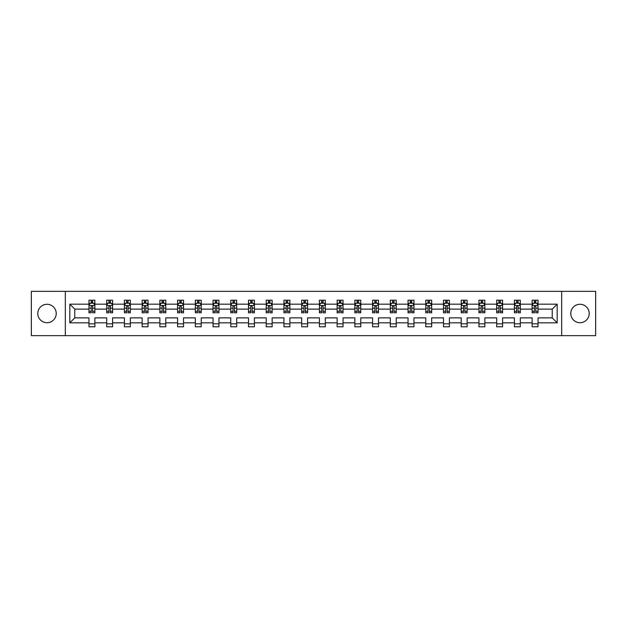 <?xml version="1.0" encoding="UTF-8"?>
<svg xmlns="http://www.w3.org/2000/svg" width="627" height="627" viewBox="0 0 627 627"><rect width="100%" height="100%" fill="white"/><g stroke="black" fill="none" stroke-linecap="round" stroke-linejoin="round"><path stroke-width="0.94" d="M579.991 304.283A9.217 9.217 0 0 0 570.774 313.5A9.217 9.217 0 0 0 579.991 322.717A9.217 9.217 0 0 0 589.208 313.5A9.217 9.217 0 0 0 579.991 304.283M47.009 304.283A9.217 9.217 0 0 0 37.792 313.5A9.217 9.217 0 0 0 47.009 322.717A9.217 9.217 0 0 0 56.226 313.5A9.217 9.217 0 0 0 47.009 304.283M561.674 335.657L595.65 335.657L595.65 291.343L561.674 291.343L561.674 335.657L65.326 335.657L65.326 291.343L31.35 291.343L31.35 335.657L65.326 335.657M538.037 322.834L538.037 317.873L552.222 317.873L557.184 322.834L538.037 322.834L538.037 326.792L532.127 326.792L532.127 322.834L520.308 322.834L520.308 326.792L514.406 326.792L514.406 322.834L502.588 322.834L502.588 326.792L496.678 326.792L496.678 322.834L484.859 322.834L484.859 326.792L478.95 326.792L478.95 322.834L467.131 322.834L467.131 326.792L461.221 326.792L461.221 322.834L449.402 322.834L449.402 326.792L443.493 326.792L443.493 322.834L431.682 322.834L431.682 326.792L425.772 326.792L425.772 322.834L413.953 322.834L413.953 326.792L408.044 326.792L408.044 322.834L396.225 322.834L396.225 326.792L390.315 326.792L390.315 322.834L378.496 322.834L378.496 326.792L372.587 326.792L372.587 322.834L360.768 322.834L360.768 326.792L354.858 326.792L354.858 322.834L343.047 322.834L343.047 326.792L337.138 326.792L337.138 322.834L325.319 322.834L325.319 326.792L319.409 326.792L319.409 322.834L307.591 322.834L307.591 326.792L301.681 326.792L301.681 322.834L289.862 322.834L289.862 326.792L283.953 326.792L283.953 322.834L272.142 322.834L272.142 326.792L266.232 326.792L266.232 322.834L254.413 322.834L254.413 326.792L248.504 326.792L248.504 322.834L236.685 322.834L236.685 326.792L230.775 326.792L230.775 322.834L218.956 322.834L218.956 326.792L213.047 326.792L213.047 322.834L201.228 322.834L201.228 326.792L195.318 326.792L195.318 322.834L183.507 322.834L183.507 326.792L177.598 326.792L177.598 322.834L165.779 322.834L165.779 326.792L159.869 326.792L159.869 322.834L148.05 322.834L148.05 326.792L142.141 326.792L142.141 322.834L130.322 322.834L130.322 326.792L124.412 326.792L124.412 322.834L112.594 322.834L112.594 326.792L106.692 326.792L106.692 322.834L94.873 322.834L94.873 326.792L88.963 326.792L88.963 322.834L69.816 322.834L69.816 304.166L88.963 304.166L88.963 300.208L94.873 300.208L94.873 304.166L106.692 304.166L106.692 300.208L112.594 300.208L112.594 304.166L124.412 304.166L124.412 300.208L130.322 300.208L130.322 304.166L142.141 304.166L142.141 300.208L148.05 300.208L148.05 304.166L159.869 304.166L159.869 300.208L165.779 300.208L165.779 304.166L177.598 304.166L177.598 300.208L183.507 300.208L183.507 304.166L195.318 304.166L195.318 300.208L201.228 300.208L201.228 304.166L213.047 304.166L213.047 300.208L218.956 300.208L218.956 304.166L230.775 304.166L230.775 300.208L236.685 300.208L236.685 304.166L248.504 304.166L248.504 300.208L254.413 300.208L254.413 304.166L266.232 304.166L266.232 300.208L272.142 300.208L272.142 304.166L283.953 304.166L283.953 300.208L289.862 300.208L289.862 304.166L301.681 304.166L301.681 300.208L307.591 300.208L307.591 304.166L319.409 304.166L319.409 300.208L325.319 300.208L325.319 304.166L337.138 304.166L337.138 300.208L343.047 300.208L343.047 304.166L354.858 304.166L354.858 300.208L360.768 300.208L360.768 304.166L372.587 304.166L372.587 300.208L378.496 300.208L378.496 304.166L390.315 304.166L390.315 300.208L396.225 300.208L396.225 304.166L408.044 304.166L408.044 300.208L413.953 300.208L413.953 304.166L425.772 304.166L425.772 300.208L431.682 300.208L431.682 304.166L443.493 304.166L443.493 300.208L449.402 300.208L449.402 304.166L461.221 304.166L461.221 300.208L467.131 300.208L467.131 304.166L478.95 304.166L478.95 300.208L484.859 300.208L484.859 304.166L496.678 304.166L496.678 300.208L502.588 300.208L502.588 304.166L514.406 304.166L514.406 300.208L520.308 300.208L520.308 304.166L532.127 304.166L532.127 300.208L538.037 300.208L538.037 304.166L557.184 304.166L557.184 322.834M561.674 291.343L65.326 291.343M532.127 304.166L532.127 309.127L520.308 309.127L520.308 304.166M520.308 322.834L520.308 317.873L532.127 317.873L532.127 322.834M514.406 304.166L514.406 309.127L502.588 309.127L502.588 304.166M502.588 322.834L502.588 317.873L514.406 317.873L514.406 322.834M496.678 304.166L496.678 309.127L484.859 309.127L484.859 304.166M484.859 322.834L484.859 317.873L496.678 317.873L496.678 322.834M478.95 304.166L478.95 309.127L467.131 309.127L467.131 304.166M467.131 322.834L467.131 317.873L478.95 317.873L478.95 322.834M461.221 304.166L461.221 309.127L449.402 309.127L449.402 304.166M449.402 322.834L449.402 317.873L461.221 317.873L461.221 322.834M443.493 304.166L443.493 309.127L431.682 309.127L431.682 304.166M431.682 322.834L431.682 317.873L443.493 317.873L443.493 322.834M425.772 304.166L425.772 309.127L413.953 309.127L413.953 304.166M413.953 322.834L413.953 317.873L425.772 317.873L425.772 322.834M408.044 304.166L408.044 309.127L396.225 309.127L396.225 304.166M396.225 322.834L396.225 317.873L408.044 317.873L408.044 322.834M390.315 304.166L390.315 309.127L378.496 309.127L378.496 304.166M378.496 322.834L378.496 317.873L390.315 317.873L390.315 322.834M372.587 304.166L372.587 309.127L360.768 309.127L360.768 304.166M360.768 322.834L360.768 317.873L372.587 317.873L372.587 322.834M354.858 304.166L354.858 309.127L343.047 309.127L343.047 304.166M343.047 322.834L343.047 317.873L354.858 317.873L354.858 322.834M337.138 304.166L337.138 309.127L325.319 309.127L325.319 304.166M325.319 322.834L325.319 317.873L337.138 317.873L337.138 322.834M319.409 304.166L319.409 309.127L307.591 309.127L307.591 304.166M307.591 322.834L307.591 317.873L319.409 317.873L319.409 322.834M301.681 304.166L301.681 309.127L289.862 309.127L289.862 304.166M289.862 322.834L289.862 317.873L301.681 317.873L301.681 322.834M283.953 304.166L283.953 309.127L272.142 309.127L272.142 304.166M272.142 322.834L272.142 317.873L283.953 317.873L283.953 322.834M266.232 304.166L266.232 309.127L254.413 309.127L254.413 304.166M254.413 322.834L254.413 317.873L266.232 317.873L266.232 322.834M248.504 304.166L248.504 309.127L236.685 309.127L236.685 304.166M236.685 322.834L236.685 317.873L248.504 317.873L248.504 322.834M230.775 304.166L230.775 309.127L218.956 309.127L218.956 304.166M218.956 322.834L218.956 317.873L230.775 317.873L230.775 322.834M213.047 304.166L213.047 309.127L201.228 309.127L201.228 304.166M201.228 322.834L201.228 317.873L213.047 317.873L213.047 322.834M195.318 304.166L195.318 309.127L183.507 309.127L183.507 304.166M183.507 322.834L183.507 317.873L195.318 317.873L195.318 322.834M177.598 304.166L177.598 309.127L165.779 309.127L165.779 304.166M165.779 322.834L165.779 317.873L177.598 317.873L177.598 322.834M159.869 304.166L159.869 309.127L148.05 309.127L148.05 304.166M148.05 322.834L148.05 317.873L159.869 317.873L159.869 322.834M142.141 304.166L142.141 309.127L130.322 309.127L130.322 304.166M130.322 322.834L130.322 317.873L142.141 317.873L142.141 322.834M124.412 304.166L124.412 309.127L112.594 309.127L112.594 304.166M112.594 322.834L112.594 317.873L124.412 317.873L124.412 322.834M106.692 304.166L106.692 309.127L94.873 309.127L94.873 304.166M94.873 322.834L94.873 317.873L106.692 317.873L106.692 322.834M88.963 304.166L88.963 309.127L74.778 309.127L74.778 317.873L88.963 317.873L88.963 322.834M69.816 304.166L74.778 309.127M552.222 317.873L552.222 309.127L538.037 309.127L538.037 304.166M534.376 303.162L535.795 303.162M516.648 303.162L518.067 303.162M498.92 303.162L500.338 303.162M481.191 303.162L482.61 303.162M463.471 303.162L464.889 303.162M445.742 303.162L447.161 303.162M428.014 303.162L429.432 303.162M410.285 303.162L411.704 303.162M392.565 303.162L393.975 303.162M374.836 303.162L376.255 303.162M357.108 303.162L358.526 303.162M339.379 303.162L340.798 303.162M321.651 303.162L323.07 303.162M303.93 303.162L305.349 303.162M286.202 303.162L287.621 303.162M268.474 303.162L269.892 303.162M250.745 303.162L252.164 303.162M233.025 303.162L234.435 303.162M215.296 303.162L216.715 303.162M197.568 303.162L198.986 303.162M179.839 303.162L181.258 303.162M162.111 303.162L163.529 303.162M144.39 303.162L145.809 303.162M126.662 303.162L128.08 303.162M108.933 303.162L110.352 303.162M91.205 303.162L92.624 303.162M88.963 323.838L94.873 323.838M106.692 323.838L112.594 323.838M124.412 323.838L130.322 323.838M142.141 323.838L148.05 323.838M159.869 323.838L165.779 323.838M177.598 323.838L183.507 323.838M195.318 323.838L201.228 323.838M213.047 323.838L218.956 323.838M230.775 323.838L236.685 323.838M248.504 323.838L254.413 323.838M266.232 323.838L272.142 323.838M283.953 323.838L289.862 323.838M301.681 323.838L307.591 323.838M319.409 323.838L325.319 323.838M337.138 323.838L343.047 323.838M354.858 323.838L360.768 323.838M372.587 323.838L378.496 323.838M390.315 323.838L396.225 323.838M408.044 323.838L413.953 323.838M425.772 323.838L431.682 323.838M443.493 323.838L449.402 323.838M461.221 323.838L467.131 323.838M478.95 323.838L484.859 323.838M496.678 323.838L502.588 323.838M514.406 323.838L520.308 323.838M532.127 323.838L538.037 323.838M74.778 317.873L69.816 322.834M557.184 304.166L552.222 309.127M92.624 301.744L91.205 301.744M90.076 303.358L88.963 303.358L88.963 300.208L91.205 300.208L91.205 303.217M88.963 311.305L88.963 312.795L91.205 312.795L91.205 311.305L88.963 311.305L88.963 309.127M94.873 309.127L94.873 312.795L92.624 312.795L92.624 306.47C92.153 305.561 91.683 305.561 91.205 306.47L91.205 311.305M93.76 303.358L94.873 303.358L94.873 300.208L92.624 300.208L92.624 303.217M94.873 305.584L93.689 303.217L90.147 303.217L88.963 305.584M110.352 301.744L108.933 301.744M107.797 303.358L106.692 303.358L106.692 300.208L108.933 300.208L108.933 303.217M106.692 311.305L106.692 312.795L108.933 312.795L108.933 311.305L106.692 311.305L106.692 309.127M112.594 309.127L112.594 312.795L110.352 312.795L110.352 306.47C109.882 305.561 109.404 305.561 108.933 306.47L108.933 311.305M111.488 303.358L112.594 303.358L112.594 300.208L110.352 300.208L110.352 303.217M112.594 305.584L111.418 303.217L107.868 303.217L106.692 305.584M128.08 301.744L126.662 301.744M125.525 303.358L124.412 303.358L124.412 300.208L126.662 300.208L126.662 303.217M124.412 311.305L124.412 312.795L126.662 312.795L126.662 311.305L124.412 311.305L124.412 309.127M130.322 309.127L130.322 312.795L128.08 312.795L128.08 306.47C127.61 305.561 127.132 305.561 126.662 306.47L126.662 311.305M129.217 303.358L130.322 303.358L130.322 300.208L128.08 300.208L128.08 303.217M130.322 305.584L129.138 303.217L125.596 303.217L124.412 305.584M145.809 301.744L144.39 301.744M143.254 303.358L142.141 303.358L142.141 300.208L144.39 300.208L144.39 303.217M142.141 311.305L142.141 312.795L144.39 312.795L144.39 311.305L142.141 311.305L142.141 309.127M148.05 309.127L148.05 312.795L145.809 312.795L145.809 306.47C145.331 305.561 144.861 305.561 144.39 306.47L144.39 311.305M146.937 303.358L148.05 303.358L148.05 300.208L145.809 300.208L145.809 303.217M148.05 305.584L146.867 303.217L143.324 303.217L142.141 305.584M163.529 301.744L162.111 301.744M160.982 303.358L159.869 303.358L159.869 300.208L162.111 300.208L162.111 303.217M159.869 311.305L159.869 312.795L162.111 312.795L162.111 311.305L159.869 311.305L159.869 309.127M165.779 309.127L165.779 312.795L163.529 312.795L163.529 306.47C163.059 305.561 162.589 305.561 162.111 306.47L162.111 311.305M164.666 303.358L165.779 303.358L165.779 300.208L163.529 300.208L163.529 303.217M165.779 305.584L164.595 303.217L161.053 303.217L159.869 305.584M181.258 301.744L179.839 301.744M178.703 303.358L177.598 303.358L177.598 300.208L179.839 300.208L179.839 303.217M177.598 311.305L177.598 312.795L179.839 312.795L179.839 311.305L177.598 311.305L177.598 309.127M183.507 309.127L183.507 312.795L181.258 312.795L181.258 306.47C180.788 305.561 180.317 305.561 179.839 306.47L179.839 311.305M182.394 303.358L183.507 303.358L183.507 300.208L181.258 300.208L181.258 303.217M183.507 305.584L182.324 303.217L178.773 303.217L177.598 305.584M198.986 301.744L197.568 301.744M196.431 303.358L195.318 303.358L195.318 300.208L197.568 300.208L197.568 303.217M195.318 311.305L195.318 312.795L197.568 312.795L197.568 311.305L195.318 311.305L195.318 309.127M201.228 309.127L201.228 312.795L198.986 312.795L198.986 306.47C198.516 305.561 198.038 305.561 197.568 306.47L197.568 311.305M200.123 303.358L201.228 303.358L201.228 300.208L198.986 300.208L198.986 303.217M201.228 305.584L200.052 303.217L196.502 303.217L195.318 305.584M216.715 301.744L215.296 301.744M214.16 303.358L213.047 303.358L213.047 300.208L215.296 300.208L215.296 303.217M213.047 311.305L213.047 312.795L215.296 312.795L215.296 311.305L213.047 311.305L213.047 309.127M218.956 309.127L218.956 312.795L216.715 312.795L216.715 306.47C216.237 305.561 215.766 305.561 215.296 306.47L215.296 311.305M217.843 303.358L218.956 303.358L218.956 300.208L216.715 300.208L216.715 303.217M218.956 305.584L217.773 303.217L214.23 303.217L213.047 305.584M234.435 301.744L233.025 301.744M231.888 303.358L230.775 303.358L230.775 300.208L233.025 300.208L233.025 303.217M230.775 311.305L230.775 312.795L233.025 312.795L233.025 311.305L230.775 311.305L230.775 309.127M236.685 309.127L236.685 312.795L234.435 312.795L234.435 306.47C233.965 305.561 233.495 305.561 233.025 306.47L233.025 311.305M235.572 303.358L236.685 303.358L236.685 300.208L234.435 300.208L234.435 303.217M236.685 305.584L235.501 303.217L231.959 303.217L230.775 305.584M252.164 301.744L250.745 301.744M249.617 303.358L248.504 303.358L248.504 300.208L250.745 300.208L250.745 303.217M248.504 311.305L248.504 312.795L250.745 312.795L250.745 311.305L248.504 311.305L248.504 309.127M254.413 309.127L254.413 312.795L252.164 312.795L252.164 306.47C251.693 305.561 251.223 305.561 250.745 306.47L250.745 311.305M253.3 303.358L254.413 303.358L254.413 300.208L252.164 300.208L252.164 303.217M254.413 305.584L253.23 303.217L249.687 303.217L248.504 305.584M269.892 301.744L268.474 301.744M267.337 303.358L266.232 303.358L266.232 300.208L268.474 300.208L268.474 303.217M266.232 311.305L266.232 312.795L268.474 312.795L268.474 311.305L266.232 311.305L266.232 309.127M272.142 309.127L272.142 312.795L269.892 312.795L269.892 306.47C269.422 305.561 268.944 305.561 268.474 306.47L268.474 311.305M271.029 303.358L272.142 303.358L272.142 300.208L269.892 300.208L269.892 303.217M272.142 305.584L270.958 303.217L267.408 303.217L266.232 305.584M287.621 301.744L286.202 301.744M285.066 303.358L283.953 303.358L283.953 300.208L286.202 300.208L286.202 303.217M283.953 311.305L283.953 312.795L286.202 312.795L286.202 311.305L283.953 311.305L283.953 309.127M289.862 309.127L289.862 312.795L287.621 312.795L287.621 306.47C287.15 305.561 286.672 305.561 286.202 306.47L286.202 311.305M288.757 303.358L289.862 303.358L289.862 300.208L287.621 300.208L287.621 303.217M289.862 305.584L288.686 303.217L285.136 303.217L283.953 305.584M305.349 301.744L303.93 301.744M302.794 303.358L301.681 303.358L301.681 300.208L303.93 300.208L303.93 303.217M301.681 311.305L301.681 312.795L303.93 312.795L303.93 311.305L301.681 311.305L301.681 309.127M307.591 309.127L307.591 312.795L305.349 312.795L305.349 306.47C304.871 305.561 304.401 305.561 303.93 306.47L303.93 311.305M306.478 303.358L307.591 303.358L307.591 300.208L305.349 300.208L305.349 303.217M307.591 305.584L306.407 303.217L302.865 303.217L301.681 305.584M323.07 301.744L321.651 301.744M320.522 303.358L319.409 303.358L319.409 300.208L321.651 300.208L321.651 303.217M319.409 311.305L319.409 312.795L321.651 312.795L321.651 311.305L319.409 311.305L319.409 309.127M325.319 309.127L325.319 312.795L323.07 312.795L323.07 306.47C322.599 305.561 322.129 305.561 321.651 306.47L321.651 311.305M324.206 303.358L325.319 303.358L325.319 300.208L323.07 300.208L323.07 303.217M325.319 305.584L324.135 303.217L320.593 303.217L319.409 305.584M340.798 301.744L339.379 301.744M338.243 303.358L337.138 303.358L337.138 300.208L339.379 300.208L339.379 303.217M337.138 311.305L337.138 312.795L339.379 312.795L339.379 311.305L337.138 311.305L337.138 309.127M343.047 309.127L343.047 312.795L340.798 312.795L340.798 306.47C340.328 305.561 339.858 305.561 339.379 306.47L339.379 311.305M341.934 303.358L343.047 303.358L343.047 300.208L340.798 300.208L340.798 303.217M343.047 305.584L341.864 303.217L338.314 303.217L337.138 305.584M358.526 301.744L357.108 301.744M355.971 303.358L354.858 303.358L354.858 300.208L357.108 300.208L357.108 303.217M354.858 311.305L354.858 312.795L357.108 312.795L357.108 311.305L354.858 311.305L354.858 309.127M360.768 309.127L360.768 312.795L358.526 312.795L358.526 306.47C358.056 305.561 357.578 305.561 357.108 306.47L357.108 311.305M359.663 303.358L360.768 303.358L360.768 300.208L358.526 300.208L358.526 303.217M360.768 305.584L359.592 303.217L356.042 303.217L354.858 305.584M376.255 301.744L374.836 301.744M373.7 303.358L372.587 303.358L372.587 300.208L374.836 300.208L374.836 303.217M372.587 311.305L372.587 312.795L374.836 312.795L374.836 311.305L372.587 311.305L372.587 309.127M378.496 309.127L378.496 312.795L376.255 312.795L376.255 306.47C375.777 305.561 375.307 305.561 374.836 306.47L374.836 311.305M377.383 303.358L378.496 303.358L378.496 300.208L376.255 300.208L376.255 303.217M378.496 305.584L377.313 303.217L373.77 303.217L372.587 305.584M393.975 301.744L392.565 301.744M391.428 303.358L390.315 303.358L390.315 300.208L392.565 300.208L392.565 303.217M390.315 311.305L390.315 312.795L392.565 312.795L392.565 311.305L390.315 311.305L390.315 309.127M396.225 309.127L396.225 312.795L393.975 312.795L393.975 306.47C393.505 305.561 393.035 305.561 392.565 306.47L392.565 311.305M395.112 303.358L396.225 303.358L396.225 300.208L393.975 300.208L393.975 303.217M396.225 305.584L395.041 303.217L391.499 303.217L390.315 305.584M411.704 301.744L410.285 301.744M409.157 303.358L408.044 303.358L408.044 300.208L410.285 300.208L410.285 303.217M408.044 311.305L408.044 312.795L410.285 312.795L410.285 311.305L408.044 311.305L408.044 309.127M413.953 309.127L413.953 312.795L411.704 312.795L411.704 306.47C411.234 305.561 410.763 305.561 410.285 306.47L410.285 311.305M412.84 303.358L413.953 303.358L413.953 300.208L411.704 300.208L411.704 303.217M413.953 305.584L412.77 303.217L409.227 303.217L408.044 305.584M429.432 301.744L428.014 301.744M426.877 303.358L425.772 303.358L425.772 300.208L428.014 300.208L428.014 303.217M425.772 311.305L425.772 312.795L428.014 312.795L428.014 311.305L425.772 311.305L425.772 309.127M431.682 309.127L431.682 312.795L429.432 312.795L429.432 306.47C428.962 305.561 428.484 305.561 428.014 306.47L428.014 311.305M430.569 303.358L431.682 303.358L431.682 300.208L429.432 300.208L429.432 303.217M431.682 305.584L430.498 303.217L426.948 303.217L425.772 305.584M447.161 301.744L445.742 301.744M444.606 303.358L443.493 303.358L443.493 300.208L445.742 300.208L445.742 303.217M443.493 311.305L443.493 312.795L445.742 312.795L445.742 311.305L443.493 311.305L443.493 309.127M449.402 309.127L449.402 312.795L447.161 312.795L447.161 306.47C446.69 305.561 446.212 305.561 445.742 306.47L445.742 311.305M448.297 303.358L449.402 303.358L449.402 300.208L447.161 300.208L447.161 303.217M449.402 305.584L448.227 303.217L444.676 303.217L443.493 305.584M464.889 301.744L463.471 301.744M462.334 303.358L461.221 303.358L461.221 300.208L463.471 300.208L463.471 303.217M461.221 311.305L461.221 312.795L463.471 312.795L463.471 311.305L461.221 311.305L461.221 309.127M467.131 309.127L467.131 312.795L464.889 312.795L464.889 306.47C464.411 305.561 463.941 305.561 463.471 306.47L463.471 311.305M466.018 303.358L467.131 303.358L467.131 300.208L464.889 300.208L464.889 303.217M467.131 305.584L465.947 303.217L462.405 303.217L461.221 305.584M482.61 301.744L481.191 301.744M480.063 303.358L478.95 303.358L478.95 300.208L481.191 300.208L481.191 303.217M478.95 311.305L478.95 312.795L481.191 312.795L481.191 311.305L478.95 311.305L478.95 309.127M484.859 309.127L484.859 312.795L482.61 312.795L482.61 306.47C482.139 305.561 481.669 305.561 481.191 306.47L481.191 311.305M483.746 303.358L484.859 303.358L484.859 300.208L482.61 300.208L482.61 303.217M484.859 305.584L483.676 303.217L480.133 303.217L478.95 305.584M500.338 301.744L498.92 301.744M497.783 303.358L496.678 303.358L496.678 300.208L498.92 300.208L498.92 303.217M496.678 311.305L496.678 312.795L498.92 312.795L498.92 311.305L496.678 311.305L496.678 309.127M502.588 309.127L502.588 312.795L500.338 312.795L500.338 306.47C499.868 305.561 499.398 305.561 498.92 306.47L498.92 311.305M501.475 303.358L502.588 303.358L502.588 300.208L500.338 300.208L500.338 303.217M502.588 305.584L501.404 303.217L497.862 303.217L496.678 305.584M518.067 301.744L516.648 301.744M515.512 303.358L514.406 303.358L514.406 300.208L516.648 300.208L516.648 303.217M514.406 311.305L514.406 312.795L516.648 312.795L516.648 311.305L514.406 311.305L514.406 309.127M520.308 309.127L520.308 312.795L518.067 312.795L518.067 306.47C517.596 305.561 517.118 305.561 516.648 306.47L516.648 311.305M519.203 303.358L520.308 303.358L520.308 300.208L518.067 300.208L518.067 303.217M520.308 305.584L519.132 303.217L515.582 303.217L514.406 305.584M535.795 301.744L534.376 301.744M533.24 303.358L532.127 303.358L532.127 300.208L534.376 300.208L534.376 303.217M532.127 311.305L532.127 312.795L534.376 312.795L534.376 311.305L532.127 311.305L532.127 309.127M538.037 309.127L538.037 312.795L535.795 312.795L535.795 306.47C535.317 305.561 534.847 305.561 534.376 306.47L534.376 311.305M536.924 303.358L538.037 303.358L538.037 300.208L535.795 300.208L535.795 303.217M538.037 305.584L536.853 303.217L533.311 303.217L532.127 305.584M94.842 305.521L88.995 305.521M94.873 311.305L92.624 311.305M91.205 308.139L88.963 308.139M94.873 308.139L92.624 308.139M92.624 302.496L91.205 302.496M112.57 305.521L106.715 305.521M112.594 311.305L110.352 311.305M108.933 308.139L106.692 308.139M112.594 308.139L110.352 308.139M110.352 302.496L108.933 302.496M130.298 305.521L124.444 305.521M130.322 311.305L128.08 311.305M126.662 308.139L124.412 308.139M130.322 308.139L128.08 308.139M128.08 302.496L126.662 302.496M148.019 305.521L142.172 305.521M148.05 311.305L145.809 311.305M144.39 308.139L142.141 308.139M148.05 308.139L145.809 308.139M145.809 302.496L144.39 302.496M165.747 305.521L159.901 305.521M165.779 311.305L163.529 311.305M162.111 308.139L159.869 308.139M165.779 308.139L163.529 308.139M163.529 302.496L162.111 302.496M183.476 305.521L177.621 305.521M183.507 311.305L181.258 311.305M179.839 308.139L177.598 308.139M183.507 308.139L181.258 308.139M181.258 302.496L179.839 302.496M201.204 305.521L195.35 305.521M201.228 311.305L198.986 311.305M197.568 308.139L195.318 308.139M201.228 308.139L198.986 308.139M198.986 302.496L197.568 302.496M218.925 305.521L213.078 305.521M218.956 311.305L216.715 311.305M215.296 308.139L213.047 308.139M218.956 308.139L216.715 308.139M216.715 302.496L215.296 302.496M236.653 305.521L230.807 305.521M236.685 311.305L234.435 311.305M233.025 308.139L230.775 308.139M236.685 308.139L234.435 308.139M234.435 302.496L233.025 302.496M254.382 305.521L248.535 305.521M254.413 311.305L252.164 311.305M250.745 308.139L248.504 308.139M254.413 308.139L252.164 308.139M252.164 302.496L250.745 302.496M272.11 305.521L266.256 305.521M272.142 311.305L269.892 311.305M268.474 308.139L266.232 308.139M272.142 308.139L269.892 308.139M269.892 302.496L268.474 302.496M289.839 305.521L283.984 305.521M289.862 311.305L287.621 311.305M286.202 308.139L283.953 308.139M289.862 308.139L287.621 308.139M287.621 302.496L286.202 302.496M307.559 305.521L301.712 305.521M307.591 311.305L305.349 311.305M303.93 308.139L301.681 308.139M307.591 308.139L305.349 308.139M305.349 302.496L303.93 302.496M325.288 305.521L319.441 305.521M325.319 311.305L323.07 311.305M321.651 308.139L319.409 308.139M325.319 308.139L323.07 308.139M323.07 302.496L321.651 302.496M343.016 305.521L337.161 305.521M343.047 311.305L340.798 311.305M339.379 308.139L337.138 308.139M343.047 308.139L340.798 308.139M340.798 302.496L339.379 302.496M360.744 305.521L354.89 305.521M360.768 311.305L358.526 311.305M357.108 308.139L354.858 308.139M360.768 308.139L358.526 308.139M358.526 302.496L357.108 302.496M378.465 305.521L372.618 305.521M378.496 311.305L376.255 311.305M374.836 308.139L372.587 308.139M378.496 308.139L376.255 308.139M376.255 302.496L374.836 302.496M396.193 305.521L390.347 305.521M396.225 311.305L393.975 311.305M392.565 308.139L390.315 308.139M396.225 308.139L393.975 308.139M393.975 302.496L392.565 302.496M413.922 305.521L408.075 305.521M413.953 311.305L411.704 311.305M410.285 308.139L408.044 308.139M413.953 308.139L411.704 308.139M411.704 302.496L410.285 302.496M431.65 305.521L425.796 305.521M431.682 311.305L429.432 311.305M428.014 308.139L425.772 308.139M431.682 308.139L429.432 308.139M429.432 302.496L428.014 302.496M449.379 305.521L443.524 305.521M449.402 311.305L447.161 311.305M445.742 308.139L443.493 308.139M449.402 308.139L447.161 308.139M447.161 302.496L445.742 302.496M467.099 305.521L461.253 305.521M467.131 311.305L464.889 311.305M463.471 308.139L461.221 308.139M467.131 308.139L464.889 308.139M464.889 302.496L463.471 302.496M484.828 305.521L478.981 305.521M484.859 311.305L482.61 311.305M481.191 308.139L478.95 308.139M484.859 308.139L482.61 308.139M482.61 302.496L481.191 302.496M502.556 305.521L496.702 305.521M502.588 311.305L500.338 311.305M498.92 308.139L496.678 308.139M502.588 308.139L500.338 308.139M500.338 302.496L498.92 302.496M520.285 305.521L514.43 305.521M520.308 311.305L518.067 311.305M516.648 308.139L514.406 308.139M520.308 308.139L518.067 308.139M518.067 302.496L516.648 302.496M538.005 305.521L532.158 305.521M538.037 311.305L535.795 311.305M534.376 308.139L532.127 308.139M538.037 308.139L535.795 308.139M535.795 302.496L534.376 302.496"/></g></svg>
